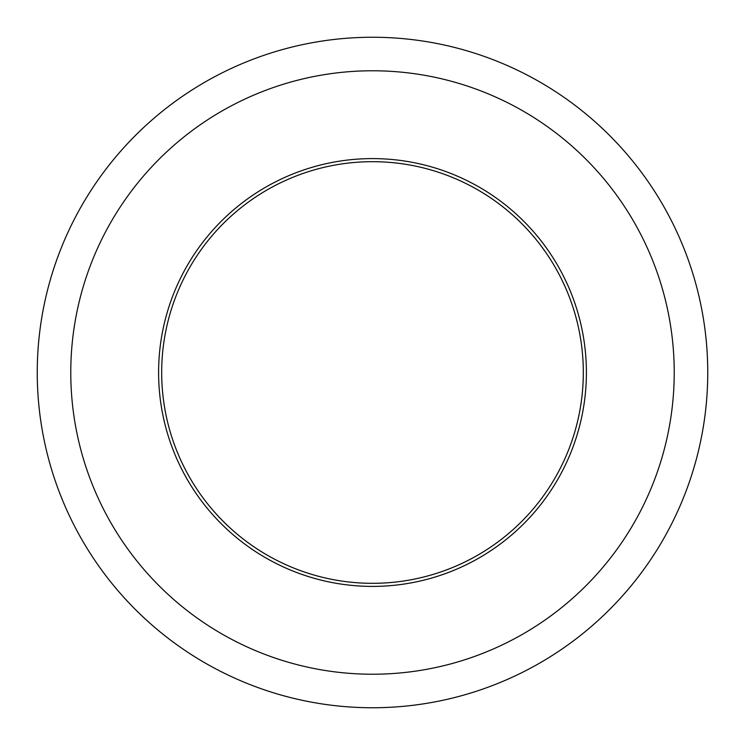 <?xml version="1.0" encoding="UTF-8"?>
<svg xmlns="http://www.w3.org/2000/svg" width="745" height="745" viewBox="0 0 745 745"><rect width="100%" height="100%" fill="white"/><g stroke="black" fill="none" stroke-linecap="round" stroke-linejoin="round"><path stroke-width="1.12" d="M37.25 372.5A335.25 335.25 0 0 1 372.5 37.25A335.25 335.25 0 0 1 707.75 372.5A335.25 335.25 0 0 1 372.5 707.75A335.25 335.25 0 0 1 37.25 372.5A335.25 335.25 0 0 0 372.5 707.75A335.25 335.25 0 0 0 707.75 372.5M161.684 372.5A210.816 210.816 0 0 0 372.5 583.316A210.816 210.816 0 0 0 583.316 372.5A210.816 210.816 0 0 0 372.5 161.684A210.816 210.816 0 0 0 161.684 372.5M674.225 372.5A301.725 301.725 0 0 0 372.5 70.775A301.725 301.725 0 0 0 70.775 372.5A301.725 301.725 0 0 0 372.5 674.225A301.725 301.725 0 0 0 674.225 372.5M586.399 372.5A213.899 213.899 0 0 1 372.5 586.399A213.899 213.899 0 0 1 158.601 372.5A213.899 213.899 0 0 1 372.5 158.601A213.899 213.899 0 0 1 586.399 372.5"/></g></svg>
